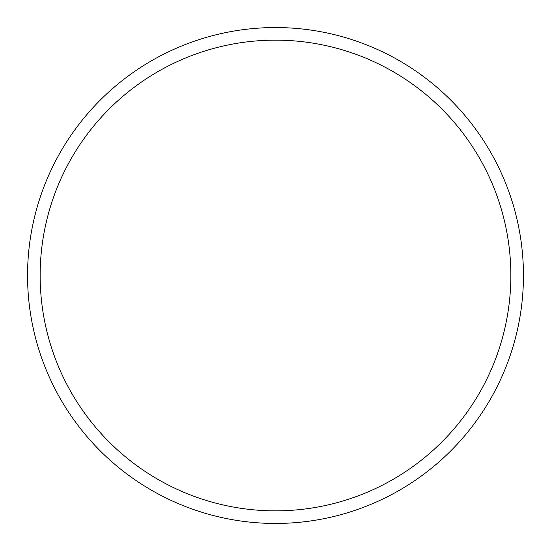 <?xml version="1.0" encoding="UTF-8"?>
<svg xmlns="http://www.w3.org/2000/svg" width="551" height="551" viewBox="0 0 551 551"><rect width="100%" height="100%" fill="white"/><g stroke="black" fill="none" stroke-linecap="round" stroke-linejoin="round"><path stroke-width="0.83" d="M523.45 275.5A247.95 247.95 0 0 0 275.5 27.55A247.95 247.95 0 0 0 27.55 275.5A247.95 247.95 0 0 0 275.5 523.45A247.95 247.95 0 0 0 523.45 275.5M510.853 275.5A235.353 235.353 0 0 0 275.5 40.147A235.353 235.353 0 0 0 40.147 275.5A235.353 235.353 0 0 0 275.5 510.853A235.353 235.353 0 0 0 510.853 275.5"/></g></svg>
